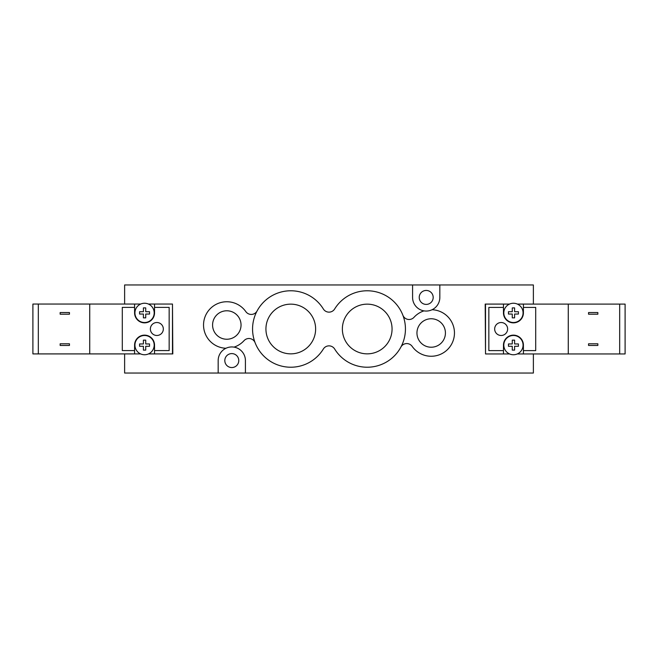 <?xml version="1.0" encoding="UTF-8"?>
<svg xmlns="http://www.w3.org/2000/svg" width="658" height="658" viewBox="0 0 658 658"><rect width="100%" height="100%" fill="white"/><g stroke="black" fill="none" stroke-linecap="round" stroke-linejoin="round"><path stroke-width="0.99" d="M255.123 342.752A6.646 6.646 0 0 0 244.011 340.671A23.26 23.26 0 0 1 234.026 347.128A13.629 13.629 0 0 1 245.418 360.568L245.418 373.037L124.625 373.037L124.625 353.922L140.648 353.922M148.478 353.922L172.807 353.922L172.478 304.078M124.625 304.054L124.625 284.963L439.832 284.963L439.832 297.432A13.629 13.629 0 0 1 432.043 309.737A23.26 23.26 0 0 1 451.643 344.076A23.26 23.26 0 0 1 412.179 346.388A6.646 6.646 0 0 0 400.887 347.079M485.522 353.922L485.193 304.078L509.522 304.078M517.352 304.078L533.375 304.095L533.375 284.963L439.832 284.963M245.418 373.037L533.375 373.037L533.375 353.946M224.814 360.568A6.975 6.975 0 0 1 231.797 353.593A6.975 6.975 0 0 1 238.772 360.568A6.975 6.975 0 0 1 231.797 367.551A6.975 6.975 0 0 1 224.814 360.568M419.228 297.432A6.975 6.975 0 0 1 426.203 290.449A6.975 6.975 0 0 1 433.186 297.432A6.975 6.975 0 0 1 426.203 304.407A6.975 6.975 0 0 1 419.228 297.432M315.626 329A24.84 24.84 0 0 1 278.359 350.517A24.84 24.84 0 0 1 278.359 307.483A24.84 24.84 0 0 1 315.626 329M392.061 329A24.84 24.84 0 0 1 354.794 350.517A24.84 24.84 0 0 1 354.794 307.483A24.84 24.84 0 0 1 392.061 329M241.042 325.011A14.237 14.237 0 0 1 219.698 337.34A14.237 14.237 0 0 1 219.698 312.682A14.237 14.237 0 0 1 241.042 325.011M445.425 332.989A14.237 14.237 0 0 1 424.073 345.318A14.237 14.237 0 0 1 424.073 320.66A14.237 14.237 0 0 1 445.425 332.989M234.026 347.128A13.629 13.629 0 0 0 225.957 348.263A23.26 23.26 0 0 1 206.357 313.924A23.26 23.26 0 0 1 245.821 311.612A6.646 6.646 0 0 0 257.114 310.921M402.877 315.248A6.646 6.646 0 0 0 413.989 317.329A23.26 23.26 0 0 1 423.974 310.872A13.629 13.629 0 0 0 432.043 309.737M423.974 310.872A13.629 13.629 0 0 1 412.582 297.432L412.582 284.963M218.168 373.037L218.168 360.568A13.629 13.629 0 0 1 225.957 348.263M323.341 308.98A6.646 6.646 0 0 0 334.659 308.98A38.213 38.213 0 0 1 392.053 299.949A38.213 38.213 0 0 1 392.053 358.051A38.213 38.213 0 0 1 334.659 349.02A6.646 6.646 0 0 0 323.341 349.02A38.213 38.213 0 0 1 265.947 358.051A38.213 38.213 0 0 1 265.947 299.949A38.213 38.213 0 0 1 323.341 308.98M156.859 335.481A6.481 6.481 0 0 1 151.241 325.759A6.481 6.481 0 0 1 162.468 325.759A6.481 6.481 0 0 1 156.859 335.481M143.395 346.281L139.578 346.281L143.395 346.281L143.395 350.105L145.722 350.105L143.395 350.105M139.578 346.281L139.578 343.953L143.395 343.953L139.578 343.953M143.395 343.953L143.395 340.137L145.722 340.137L143.395 340.137M145.722 340.137L145.722 343.953L149.547 343.953L145.722 343.953M145.722 346.281L149.547 346.281L145.722 346.281L145.722 350.105M149.547 343.953L149.547 346.281M143.395 314.047L139.578 314.047L143.395 314.047L143.395 317.863L145.722 317.863L143.395 317.863M139.578 314.047L139.578 311.719L143.395 311.719L139.578 311.719M143.395 311.719L143.395 307.895L145.722 307.895L143.395 307.895M145.722 307.895L145.722 311.719L149.547 311.719L145.722 311.719M145.722 314.047L149.547 314.047L145.722 314.047L145.722 317.863M149.547 311.719L149.547 314.047M144.563 303.248A9.64 9.64 0 0 0 137.835 319.788A9.64 9.64 0 0 0 153.487 316.514A9.64 9.64 0 0 0 144.563 303.248M144.563 354.752A9.64 9.64 0 0 1 136.214 340.301A9.64 9.64 0 0 1 152.903 340.301A9.64 9.64 0 0 1 144.563 354.752M60.149 343.789L69.452 343.789L69.452 345.45L60.149 345.45L60.149 343.789M69.452 314.211L60.149 314.211L60.149 312.55L69.452 312.55L69.452 314.211M38.32 304.054L32.9 304.054L32.9 353.905L38.32 353.905L38.32 304.054L89.727 304.054L89.727 353.905L38.32 353.905M134.594 307.376L134.594 312.879A9.969 9.969 0 0 0 144.563 322.856A9.969 9.969 0 0 0 154.531 312.879L154.531 307.376L169.155 307.376L169.155 350.582L154.531 350.582L154.531 345.121A9.969 9.969 0 0 0 144.563 335.144A9.969 9.969 0 0 0 134.594 345.121L134.594 350.582L122.298 350.582L122.298 307.376L134.594 307.376L134.594 304.054L89.727 304.054M134.594 304.054L140.697 304.054M148.428 304.054L154.531 304.054L154.531 307.376M154.531 350.582L154.531 353.905L172.478 353.905L172.478 304.054L154.531 304.054M140.598 353.905L134.594 353.905L134.594 350.582M134.594 353.905L89.727 353.905M154.531 353.905L148.519 353.905M501.141 322.519A6.481 6.481 0 0 1 506.759 332.241A6.481 6.481 0 0 1 495.532 332.241A6.481 6.481 0 0 1 501.141 322.519M514.605 311.719L518.422 311.719L514.605 311.719L514.605 307.895L512.278 307.895L514.605 307.895M518.422 311.719L518.422 314.047L514.605 314.047L518.422 314.047M514.605 314.047L514.605 317.863L512.278 317.863L514.605 317.863M512.278 317.863L512.278 314.047L508.453 314.047L512.278 314.047M512.278 311.719L508.453 311.719L512.278 311.719L512.278 307.895M508.453 314.047L508.453 311.719M514.605 343.953L518.422 343.953L514.605 343.953L514.605 340.137L512.278 340.137L514.605 340.137M518.422 343.953L518.422 346.281L514.605 346.281L518.422 346.281M514.605 346.281L514.605 350.105L512.278 350.105L514.605 350.105M512.278 350.105L512.278 346.281L508.453 346.281L512.278 346.281M512.278 343.953L508.453 343.953L512.278 343.953L512.278 340.137M508.453 346.281L508.453 343.953M513.437 354.752A9.64 9.64 0 0 0 520.165 338.212A9.64 9.64 0 0 0 504.513 341.486A9.64 9.64 0 0 0 513.437 354.752M513.437 303.248A9.64 9.64 0 0 1 521.786 317.699A9.64 9.64 0 0 1 505.097 317.699A9.64 9.64 0 0 1 513.437 303.248M597.851 314.211L588.548 314.211L588.548 312.55L597.851 312.55L597.851 314.211M588.548 343.789L597.851 343.789L597.851 345.45L588.548 345.45L588.548 343.789M619.68 353.946L625.1 353.946L625.1 304.095L619.68 304.095L619.68 353.946L568.273 353.946L568.273 304.095L619.68 304.095M523.406 350.624L523.406 345.121A9.969 9.969 0 0 0 513.437 335.144A9.969 9.969 0 0 0 503.469 345.121L503.469 350.624L488.845 350.624L488.845 307.418L503.469 307.418L503.469 312.879A9.969 9.969 0 0 0 513.437 322.856A9.969 9.969 0 0 0 523.406 312.879L523.406 307.418L535.702 307.418L535.702 350.624L523.406 350.624L523.406 353.946L568.273 353.946M523.406 353.946L517.303 353.946M509.572 353.946L503.469 353.946L503.469 350.624M503.469 307.418L503.469 304.095L485.522 304.095L485.522 353.946L503.469 353.946M517.402 304.095L523.406 304.095L523.406 307.418M523.406 304.095L568.273 304.095M503.469 304.095L509.481 304.095"/></g></svg>
